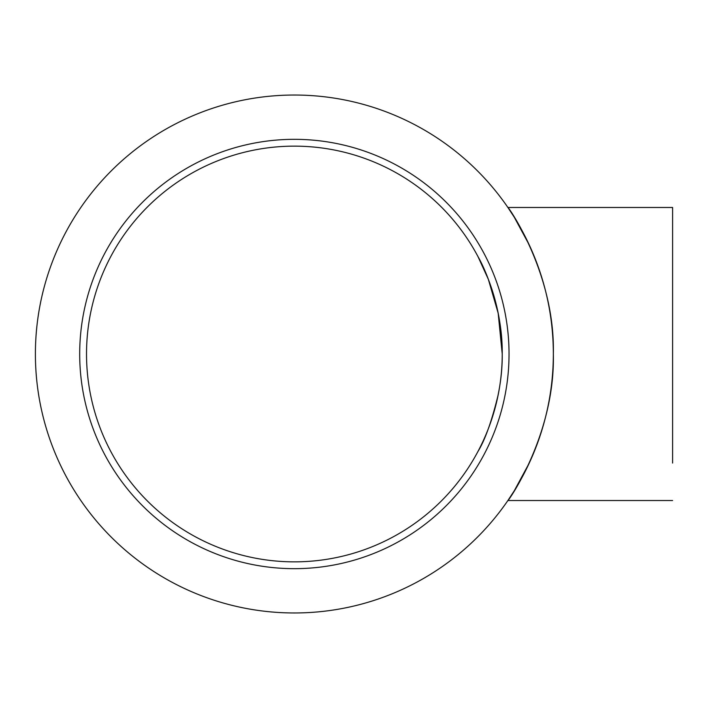 <?xml version="1.0" encoding="UTF-8"?>
<svg xmlns="http://www.w3.org/2000/svg" width="708" height="708" viewBox="0 0 708 708"><rect width="100%" height="100%" fill="white"/><g stroke="black" fill="none" stroke-linecap="round" stroke-linejoin="round"><path stroke-width="1.06" d="M498.184 394.772C491.768 421.18 485.024 440.075 477.971 451.447C486.856 435.951 502.742 396.604 502.229 354A207.86 207.86 0 0 1 190.443 534.009A207.86 207.86 0 0 1 190.443 173.991A207.86 207.86 0 0 1 502.229 354L498.184 313.228L488.343 279.306L477.971 256.553C486.847 272.04 502.715 311.308 502.229 353.876M529.265 463.041L514.327 490.688L507.901 500.521C508.238 501.37 555.231 434.199 553.337 354A258.969 258.969 0 0 0 294.369 95.031A258.969 258.969 0 0 0 35.4 354A258.969 258.969 0 0 0 294.369 612.969A258.969 258.969 0 0 0 553.337 354C555.231 273.801 508.238 206.63 507.901 207.479L672.6 207.479L672.6 463.041M529.265 244.959L514.327 217.312L507.901 207.479M672.6 244.959L672.6 207.479M79.694 354A214.674 214.674 0 0 0 401.702 539.912A214.674 214.674 0 0 0 401.702 168.088A214.674 214.674 0 0 0 79.694 354M507.901 500.521L672.6 500.521"/></g></svg>
